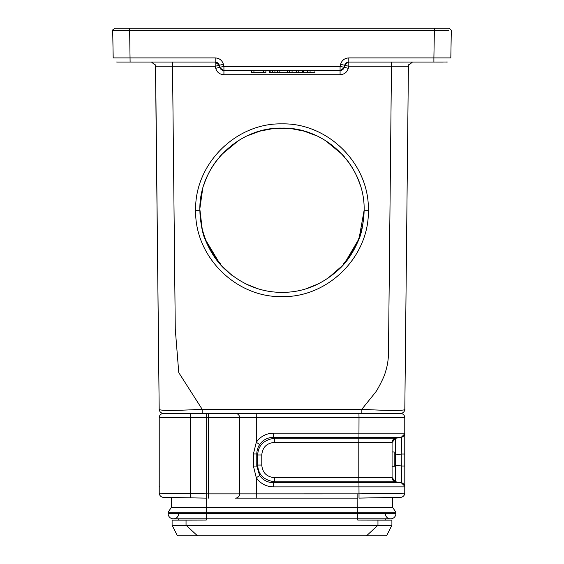 <?xml version="1.0" encoding="UTF-8"?>
<svg xmlns="http://www.w3.org/2000/svg" width="564" height="564" viewBox="0 0 564 564"><rect width="100%" height="100%" fill="white"/><g stroke="black" fill="none" stroke-linecap="round" stroke-linejoin="round"><path stroke-width="0.85" d="M325.259 140.429L342.341 154.522L344.907 157.441M346.07 158.858C352.26 166.613 356.913 175.192 360.029 184.611M291.087 128.613L303.954 131.102L316.707 135.804M247.293 135.804L260.046 131.102L272.934 128.613M206.121 241.667L205.811 240.913M199.867 209.343L202.131 228.483C205.31 241.603 211.38 253.306 220.327 263.599L220.32 264.474L231.874 275.281M220.327 263.599C206.96 248.089 200.142 230.175 199.867 209.85L199.867 210.245C200.622 224.571 202.709 235.047 206.121 241.667C210.887 252.58 216.823 261.463 223.915 268.309C241.131 284.348 260.49 292.371 282 292.371C303.467 292.476 322.834 284.46 340.085 268.309C347.177 261.47 353.106 252.587 357.879 241.667C361.341 234.998 363.427 224.528 364.132 210.245L364.132 209.85C363.865 230.161 357.047 248.075 343.673 263.599L343.68 264.474M344.364 262.803L349.511 256.134C359.148 242.019 364.02 226.404 364.132 209.293M205.127 239.15L220.228 264.361M258.122 288.824L245.481 283.805L258.122 288.824M327.472 278.637L343.413 264.777M344.414 263.628L359.056 238.671L364.132 210.245C365.26 166.359 325.886 126.978 282 128.113C238.114 126.978 198.739 166.359 199.867 210.245L195.637 210.287C194.517 164.103 235.815 122.783 282 123.876C328.185 122.79 369.483 164.103 368.362 210.287C369.434 256.437 328.149 297.693 282 296.608C235.851 297.693 194.566 256.444 195.637 210.287M215.237 66.291L172.528 66.256L175.277 329.15L178.767 372.621L202.159 409.26C173.642 410.811 159.316 410.811 159.182 409.26L158.343 329.298M408.978 64.176L408.406 66.256L408.526 65.361L408.406 66.256L391.472 66.256L388.497 351.062C388.589 358.732 387.503 365.923 385.233 372.621C384.563 376.322 377.415 390.084 375.561 392.213L361.848 409.26C386.03 410.761 406.82 410.818 404.818 409.26C404.529 411.791 403.119 413.186 400.581 413.454L163.419 413.454C160.916 413.158 159.506 411.762 159.182 409.26L159.189 409.408M344.689 65.325L344.188 67.328L348.298 68.314C347.029 72.333 344.294 74.469 340.078 74.723L223.922 74.723C219.713 74.476 216.971 72.333 215.702 68.314L219.812 67.328L219.304 65.304M358.831 239.263L357.886 241.653M354.15 249.485L347.269 260.096M318.519 283.805L305.878 288.824M274.887 128.423L289.106 128.423M238.741 140.429L221.659 154.522L219.058 157.483M203.971 184.604C207.087 175.192 211.74 166.606 217.93 158.858M199.889 208.447L202.61 189.208M395.59 454.965L395.611 454.965C395.237 445.447 395.237 439.885 395.611 438.277L401.237 437.326L404.691 433.984L401.237 437.326A4.23 4.23 90 0 0 404.769 433.152L404.769 417.684A4.23 4.23 90 0 0 400.539 413.454L400.581 413.454M172.528 62.061L172.528 66.256L155.593 66.256L159.182 409.26M405.41 352.683L406.63 235.759M344.703 65.276L344.442 66.305L344.815 64.902L348.39 62.089L433.892 62.068L348.806 62.068L348.806 57.909C344.597 58.162 341.862 60.299 340.593 64.324L348.806 66.256L403.45 66.249M157.814 278.623L155.608 68.04M155.586 66.023L160.55 66.249M408.406 66.221L404.818 409.26M340.148 66.326L344.188 67.328A4.23 4.23 0 0 1 340.078 70.535L340.078 74.723M344.188 67.328A4.23 4.23 0 0 1 340.078 70.535L223.922 70.535L223.922 74.723M215.702 68.314L215.194 66.256L219.29 65.276L219.812 67.328L223.852 66.326M442.874 62.075L435.732 62.068M426.997 62.068L391.014 62.068M113.152 29.053L112.694 30.315L114.816 28.2L449.184 28.2L451.306 30.315L450.826 57.909L433.892 57.909L433.892 62.068L447.301 61.998M348.164 62.118A4.23 4.23 0 0 0 344.879 64.719M219.121 64.719A4.23 4.23 0 0 0 215.836 62.118M117.411 62.068L215.194 62.068L219.29 65.276L223.407 64.324C222.138 60.299 219.403 58.162 215.194 57.909C219.396 58.162 222.138 60.299 223.407 64.324L223.922 66.376L340.078 66.376L340.593 64.324M152.456 62.174L151.363 62.033M152.132 62.153L155.474 65.375L155.593 66.256L155.008 64.155L155.593 66.256L155.474 65.361L151.497 62.068M411.544 62.174L412.636 62.033M408.47 65.586L408.555 65.198M408.555 65.184L408.717 64.712M412.474 62.068L408.519 65.375L408.414 66.023M223.922 70.535L223.922 70.535A4.23 4.23 0 0 1 219.812 67.328L219.812 67.328A4.23 4.23 0 0 0 223.922 70.535L223.922 66.376M215.194 66.256L215.194 57.909L113.188 57.909L112.694 30.357L129.628 30.357L130.108 62.068L128.606 62.068M390.718 28.2L173.282 28.2L390.718 28.2M444.848 28.2L427.293 28.2L444.848 28.2M436.508 28.2L427.293 28.2M434.372 28.2L434.372 30.336L448.584 30.371M113.131 29.081L112.701 30.195M171.294 497.519L171.294 507.452L392.706 507.452L395.879 512.302L395.879 513.571A5.295 5.295 0 0 1 390.591 518.866A5.295 5.295 0 0 1 385.297 513.571M186.726 497.779L206.22 498.125L206.22 512.302L168.121 512.302L171.294 507.452L168.121 512.302L168.121 513.571A5.295 5.295 0 0 0 173.409 518.866A5.295 5.295 0 0 0 178.703 513.571M395.879 513.571A5.295 5.295 0 0 1 390.591 518.866A5.295 5.295 0 0 0 395.879 513.571L357.78 513.571L357.78 518.866L390.591 518.866M168.121 513.571A5.295 5.295 0 0 0 173.409 518.866A5.295 5.295 0 0 1 168.121 513.571L206.22 513.571L206.22 520.078L186.042 520.135L186.042 525.218L172.098 525.218L172.098 520.135L186.042 520.135M197.471 535.8L186.042 525.218L391.902 525.218L386.566 535.8L177.434 535.8L172.098 525.218M186.621 497.779L184.597 497.744M391.902 525.218L391.902 520.135L377.958 520.135L377.958 525.218L366.529 535.8M377.577 520.135L357.78 520.078L385.297 520.078L385.297 518.866M279.434 413.454L235.428 413.454A4.23 4.23 0 0 1 239.665 417.684L239.665 493.888A4.23 4.23 0 0 1 235.428 498.125L357.78 498.125L235.428 498.125A4.23 4.23 0 0 0 239.665 493.888L256.303 493.888L256.232 498.125M184.506 497.744L163.391 497.37C160.902 497.039 159.52 495.629 159.224 493.14L159.224 417.684A4.23 4.23 -90 0 1 163.461 413.454L190.498 413.454L190.428 417.684L159.224 417.684A4.23 4.23 0 0 1 163.461 413.454A4.23 4.23 0 0 0 159.224 417.684L159.224 493.14L190.428 493.613L190.428 417.684L206.22 417.684L206.22 413.454M206.22 520.078L172.098 520.135M391.902 520.135L385.297 520.078M180.064 520.078L178.703 520.078L178.703 518.866M208.391 413.454L208.468 417.684L256.303 417.684L256.303 442.254C260.533 436.353 266.293 433.321 273.596 433.152L273.533 437.326L274.372 438.263C263.762 439.885 258.199 445.454 257.685 454.965L257.67 465.074L261.781 465.074C262.5 472.71 266.673 476.883 274.308 477.602L274.372 481.776C263.769 480.161 258.199 474.592 257.678 465.074L256.782 466.061L256.782 453.978C256.853 450.488 257.811 447.344 259.659 444.566L256.303 442.254L253.398 453.978L253.398 466.061L256.303 477.786L259.659 475.473L256.789 466.061L253.398 466.061M273.596 433.152L404.769 433.152L404.769 466.012L401.237 466.012C401.596 476.249 401.596 481.811 401.237 482.714L395.611 481.776L401.237 482.714L358.951 482.714L359.014 493.867L256.303 493.888L256.303 477.786C260.54 483.693 266.3 486.725 273.596 486.894L273.533 482.714C267.688 482.615 263.064 480.204 259.659 475.473M375.257 497.822L400.609 497.377C403.091 497.039 404.48 495.629 404.762 493.14L404.769 486.894A4.23 4.23 90 0 0 401.237 482.714L404.691 486.055M401.258 453.371L401.237 454.027L404.769 454.027L404.769 466.026L404.769 454.02L404.797 470.616M239.665 417.684A4.23 4.23 90 0 0 235.428 413.454A4.23 4.23 0 0 1 239.665 417.684M259.659 444.566C263.057 439.835 267.681 437.424 273.533 437.326L358.951 437.326L358.859 438.263L274.372 438.263L274.308 442.437C266.673 443.156 262.5 447.33 261.781 454.965L257.685 454.965L256.782 453.978L253.398 453.978M401.462 439.095L401.505 440.956M401.512 442.282L401.505 443.797M256.232 413.454L256.303 417.684L359.014 417.684L358.951 437.326L401.237 437.326C401.596 438.228 401.596 443.79 401.237 454.027L401.483 439.821M401.455 481.17L401.237 454.027L395.639 454.965M404.769 417.684A4.23 4.23 0 0 0 400.539 413.454A4.23 4.23 0 0 1 404.769 417.684L359.014 417.684L358.944 413.454M199.444 498.005L206.22 498.125L206.22 417.684L208.468 417.684L208.468 493.888L239.665 493.888A4.23 4.23 0 0 1 235.428 498.125A4.23 4.23 0 0 0 239.665 493.888M159.224 493.14L159.224 493.14C159.52 495.629 160.902 497.039 163.391 497.377L163.694 497.377M400.412 497.377L392.706 497.519L392.706 507.452L395.879 512.302L357.78 512.302L357.851 493.888M395.611 438.263L358.859 438.263L358.796 442.437L392.072 442.437L395.611 438.263A4.23 4.23 0 0 0 392.072 442.437L392.072 477.602L395.611 481.769L358.859 481.776L358.951 482.714L273.533 482.714L274.372 481.776L358.859 481.776L358.796 477.602L392.072 477.602L395.611 481.776C395.23 480.154 395.237 474.592 395.611 465.074L395.611 455M400.609 497.37C403.091 497.039 404.48 495.629 404.762 493.14L359.014 493.867L359.014 498.097L401.173 497.328M392.072 477.602A4.23 4.23 90 0 0 395.611 481.776L392.072 477.602A4.23 4.23 90 0 0 395.611 481.776M314.938 70.535L314.938 72.65L310.073 72.65L310.073 70.535M310.073 72.65L307.599 72.65L307.599 70.535M307.599 72.65L303.171 72.65L303.171 70.535M303.171 72.65L298.737 72.65L298.737 70.535M298.737 72.65L296.396 72.65L296.396 70.535M296.396 72.65L291.369 72.65M289.494 70.535L289.494 72.65L292.067 72.65L292.067 70.535M289.494 72.65L287.478 72.65L287.478 70.535M287.478 72.65L279.814 72.65L279.814 70.535M279.814 72.65L277.678 72.65L277.678 70.535M277.678 72.65L274.915 72.65L274.915 70.535M274.915 72.65L272.56 72.65L272.56 70.535M272.56 72.65L270.135 72.65L270.135 70.535M263.557 70.535L263.557 72.65L265.884 72.65L265.884 70.535M263.557 72.65L253.927 72.65L253.927 70.535M253.927 72.65L251.438 72.65L251.438 70.535M270.135 72.65L269.211 72.65L269.211 70.535M392.072 466.781L394.187 466.781L394.187 451.961L392.072 451.961M348.298 68.314L348.763 66.291M202.159 413.454L202.159 409.26L361.848 409.26L361.855 413.454M348.806 66.256L348.806 62.068M391.472 66.256L391.472 62.068M408.526 65.361L411.868 62.153M129.628 30.357L434.372 30.357L433.892 57.909L348.806 57.909M340.078 70.535L340.078 66.376M128.063 28.2L129.628 28.2L129.628 30.315M206.22 512.302L357.78 512.302L357.78 513.571L206.22 513.571L206.22 512.302M357.78 520.078L357.78 518.866L173.409 518.866M401.237 482.714A4.23 4.23 90 0 1 404.769 486.894L273.596 486.894M190.428 497.843L190.428 493.613L208.468 493.888L208.391 498.125M394.187 465.074L395.611 465.074L395.611 454.965L395.611 465.039M395.611 465.074L401.237 466.012M261.781 454.965L261.781 465.074M274.308 477.602L358.796 477.602L358.796 442.437L274.308 442.437M159.224 486.894L159.802 486.894M368.362 210.287L364.132 210.245M303.714 72.65L303.714 70.535M302.593 72.65L302.593 70.535M155.488 65.353L159.182 408.738M155.593 66.256L156.045 109.578M408.406 66.256L405.424 351.428M340.508 70.514L344.068 67.715M219.932 67.715L223.492 70.514M433.892 62.068L434.724 62.068M446.131 62.068L447.308 62.005M116.635 61.998L118.271 62.075M151.476 62.068L151.913 62.125M412.524 62.068L412.087 62.125L412.524 62.068M219.184 64.895L215.61 62.089L219.184 64.895M344.815 64.895L348.39 62.089M448.803 28.2L449.564 28.235L448.803 28.2M115.197 28.2L114.436 28.235M448.888 28.2L449.571 28.235M159.224 466.026L159.196 471.955M159.182 480.796L159.196 486.112M159.21 486.633L159.224 466.012M159.224 454.027L159.21 433.42M404.79 486.633L404.797 449.184M404.769 454.027L404.79 433.406M399.827 497.392L400.454 497.377M392.107 441.922L392.748 440.146M392.072 443.029L392.882 439.948M392.276 478.892L392.748 479.894M392.072 477.44L392.079 477.8M392.072 476.982L392.819 480.006M392.072 442.98C391.726 442.846 392.065 441.753 393.073 439.716"/></g></svg>
